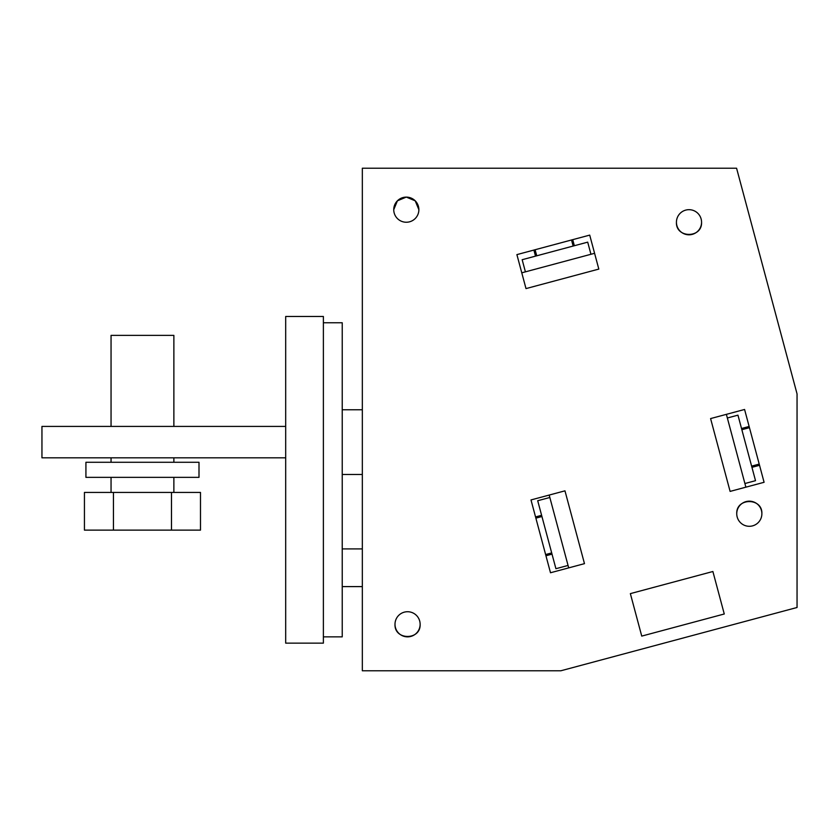 <?xml version="1.0" encoding="UTF-8"?>
<svg xmlns="http://www.w3.org/2000/svg" width="839" height="839" viewBox="0 0 839 839"><rect width="100%" height="100%" fill="white"/><g stroke="black" fill="none" stroke-linecap="round" stroke-linejoin="round"><path stroke-width="1.26" d="M362.333 168.22L362.333 670.781L560.851 670.781L797.05 607.488L797.05 393.9L736.579 168.22L362.333 168.22M641.741 636.098L630.362 593.624L712.888 571.506L724.267 613.991L641.741 636.098M710.591 418.577L744.581 409.474L764.088 482.289L730.108 491.402L710.591 418.577L730.108 491.402L745.881 487.165L726.375 414.351L710.591 418.577M584.479 563.651L550.499 572.754L530.993 499.939L564.972 490.836L584.479 563.651L564.972 490.836L549.188 495.062L568.706 567.877L584.479 563.651M526.001 288.595L516.897 254.616L589.712 235.109L598.815 269.088L526.001 288.595L598.815 269.088L594.589 253.305L521.774 272.822L526.001 288.595M393.743 209.677A12.564 12.564 0 0 0 406.307 222.241A12.564 12.564 0 0 0 418.871 209.677A12.564 12.564 0 0 0 406.307 197.113A12.564 12.564 0 0 0 393.743 209.677L397.403 200.825L406.233 197.113M676.433 222.241A12.564 12.564 0 0 0 688.997 234.805A12.564 12.564 0 0 0 701.561 222.241A12.564 12.564 0 0 0 688.997 209.677A12.564 12.564 0 0 0 676.433 222.241C675.668 238.454 702.337 238.454 701.561 222.241M395.001 624.289A12.564 12.564 0 0 0 407.565 636.853A12.564 12.564 0 0 0 420.129 624.289A12.564 12.564 0 0 0 407.565 611.725A12.564 12.564 0 0 0 395.001 624.289C394.225 640.503 420.895 640.503 420.129 624.289M736.747 513.73A12.564 12.564 0 0 0 749.311 526.294A12.564 12.564 0 0 0 761.875 513.73A12.564 12.564 0 0 0 749.311 501.166A12.564 12.564 0 0 0 736.747 513.73C735.971 497.527 762.641 497.527 761.875 513.73M418.871 209.677L415.211 200.825L406.38 197.113M751.933 467.333L759.536 465.299L749.133 426.464L741.529 428.498M552.01 554.139L545.948 555.764L535.544 516.929L541.606 515.303M574.348 245.722L572.722 239.66L533.887 250.064L535.513 256.126M285.69 426.411L41.95 426.411L41.95 457.821L285.69 457.821M759.211 464.093L751.608 466.127L741.854 429.715L749.458 427.68M545.623 554.548L551.684 552.922M535.869 518.145L541.931 516.52M535.104 249.739L536.729 255.801M571.516 239.985L573.142 246.047M727.35 418L737.953 415.158L755.519 480.684L744.906 483.526M549.839 497.485L537.705 500.736L555.921 568.706L568.055 565.444M525.413 271.846L522.162 259.712L587.699 242.146L590.95 254.28M323.382 316.471L285.69 316.471L285.69 643.135L323.382 643.135L323.382 316.471M342.228 409.768L362.333 409.768M342.228 474.465L362.333 474.465M342.228 586.597L362.333 586.597M342.228 548.905L362.333 548.905M323.382 636.853L342.228 636.853L342.228 322.753L323.382 322.753M111.052 426.411L111.052 335.38L173.872 335.38L173.872 426.411M85.924 462.279L199 462.279L199 477.349L85.924 477.349L85.924 462.279M171.481 492.43L171.481 530.122L200.49 530.122L200.49 492.43L84.435 492.43L84.435 530.122L113.443 530.122L113.443 492.43M171.481 530.122L113.443 530.122M111.052 462.279L111.052 457.821M173.872 462.279L173.872 457.821M111.052 492.43L111.052 477.349M173.872 492.43L173.872 477.349"/></g></svg>
